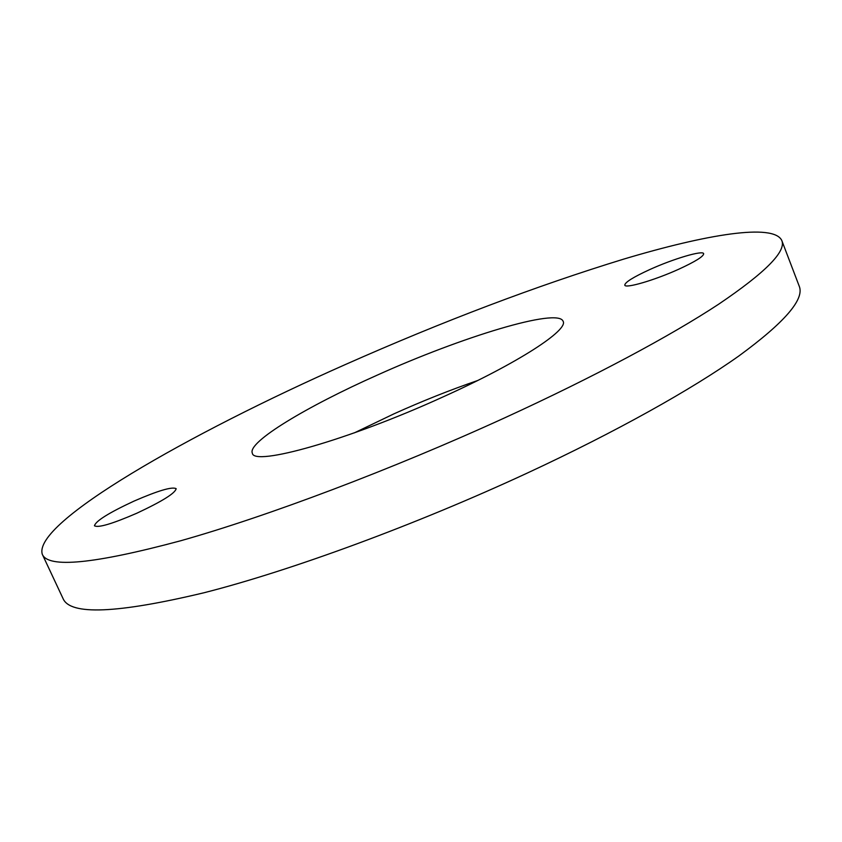 <?xml version="1.0" encoding="UTF-8"?>
<svg xmlns="http://www.w3.org/2000/svg" width="842" height="842" viewBox="0 0 842 842"><rect width="100%" height="100%" fill="white"/><g stroke="black" fill="none" stroke-linecap="round" stroke-linejoin="round"><path stroke-width="1.26" d="M442.797 397.024C518.251 363.06 568.771 329.959 563.087 321.223C557.899 307.498 461.616 337.032 377.258 375.122C306.92 406.381 247.211 442.208 252.326 453.133C253.358 466.668 348.43 440.124 442.797 397.024M477.719 380.5C450.144 389.983 422.168 401.118 393.814 413.906L354.272 432.904M136.93 513.178C162.243 501.316 175.315 493.149 176.157 488.676C172.2 486.476 158.149 490.623 134.004 501.106C108.923 512.767 95.746 520.977 94.451 525.766C98.156 528.05 112.312 523.85 136.93 513.178M678.82 269.187C695.397 261.546 703.68 256.378 703.67 253.684C702.996 250 673.379 258.82 649.919 269.493C633.331 277.092 624.953 282.302 624.785 285.122C625.09 288.817 654.56 280.239 678.82 269.187M345.452 364.502C189.334 433.567 32.459 522.703 42.3 554.31C48.162 568.466 94.272 563.951 180.641 540.774C267.072 516.42 391.972 469.415 504.863 417.769C594.063 376.921 670.779 335.726 718.689 304.183C765.483 272.534 786.502 251.284 781.765 240.433C773.472 223.151 706.649 234.308 623.596 259.147C535.933 286.048 443.218 321.17 345.452 364.502M42.3 554.31L63.066 598.609C70.212 615.481 117.27 613.513 204.217 592.705C291.143 570.55 415.769 524.829 527.776 472.836C616.27 431.704 691.977 389.257 738.887 355.955C784.66 322.444 804.763 299.173 799.205 286.133L781.765 240.433"/></g></svg>
